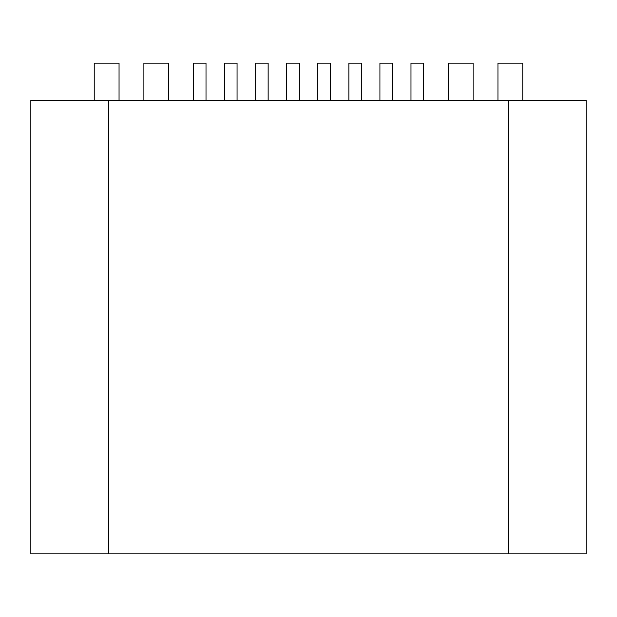 <?xml version="1.0" encoding="UTF-8"?>
<svg xmlns="http://www.w3.org/2000/svg" width="617" height="617" viewBox="0 0 617 617"><rect width="100%" height="100%" fill="white"/><g stroke="black" fill="none" stroke-linecap="round" stroke-linejoin="round"><path stroke-width="0.93" d="M522.792 100.417L522.792 63.15L497.95 63.15L497.95 100.417M361.3 100.417L361.3 63.15L348.875 63.15L348.875 100.417M237.067 100.417L237.067 63.15L224.65 63.15L224.65 100.417M119.05 100.417L119.05 63.15L94.208 63.15L94.208 100.417M108.8 100.417L30.85 100.417L30.85 553.85L108.8 553.85L108.8 100.417L508.2 100.417L508.2 553.85L586.15 553.85L586.15 100.417L508.2 100.417M268.125 100.417L268.125 63.15L255.7 63.15L255.7 100.417M392.35 100.417L392.35 63.15L379.933 63.15L379.933 100.417M473.1 100.417L473.1 63.15L448.258 63.15L448.258 100.417M330.242 100.417L330.242 63.15L317.817 63.15L317.817 100.417M206.009 100.417L206.009 63.15L193.591 63.15L193.591 100.417M168.742 100.417L168.742 63.15L143.9 63.15L143.9 100.417M299.183 100.417L299.183 63.15L286.758 63.15L286.758 100.417M423.409 100.417L423.409 63.15L410.991 63.15L410.991 100.417M508.2 553.85L108.8 553.85"/></g></svg>

